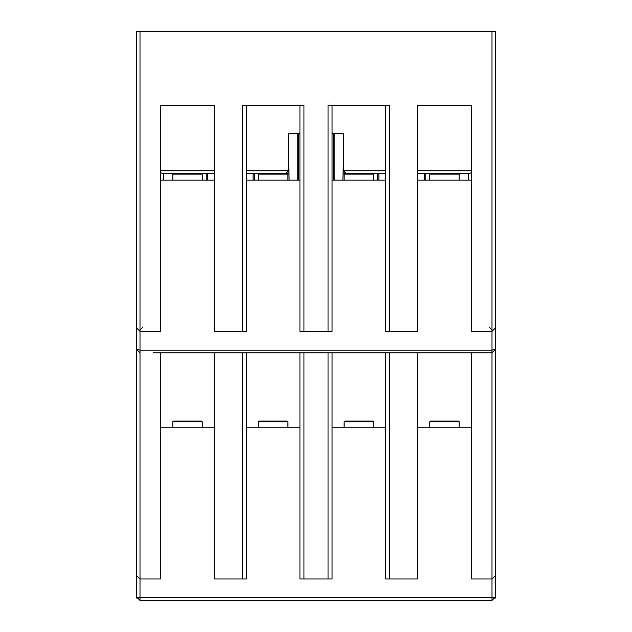 <?xml version="1.0" encoding="UTF-8"?>
<svg xmlns="http://www.w3.org/2000/svg" width="632" height="632" viewBox="0 0 632 632"><rect width="100%" height="100%" fill="white"/><g stroke="black" fill="none" stroke-linecap="round" stroke-linejoin="round"><path stroke-width="0.95" d="M344.108 421.734L344.772 421.062L372.88 421.062L373.552 421.734L344.108 421.734L344.108 427.753M172.797 421.734L173.468 421.062L201.569 421.062L202.24 421.734L172.797 421.734L172.797 427.753M258.448 421.734L259.12 421.062L287.228 421.062L287.892 421.734L258.448 421.734L258.448 427.753M160.639 172.678L162.527 173.468L201.569 173.468L202.24 174.132L172.797 174.132L172.797 180.16M429.76 421.734L430.432 421.062L458.532 421.062L459.203 421.734L429.76 421.734L429.76 427.753M418.384 173.468L458.532 173.468L459.203 174.132L429.76 174.132L429.76 180.16M343.05 173.468L372.88 173.468L373.552 174.132L344.108 174.132L344.108 180.16M247.073 173.468L287.228 173.468L287.892 174.132L258.448 174.132L258.448 180.16M136.662 31.6L140.004 31.6L140.004 331.389L136.662 328.048L136.662 31.6M491.996 31.6L495.338 31.6L495.338 328.048L491.996 331.389L491.996 31.6L140.004 31.6M417.713 180.16L471.251 180.16M332.061 105.212L332.061 180.16L385.591 180.16L385.591 331.389L389.612 331.389L389.612 105.212L328.048 105.212L328.048 331.389L299.939 331.389L299.939 180.16L246.409 180.16L246.409 331.389L214.288 331.389L214.288 105.212L160.749 105.212L160.749 331.389L140.004 331.389L136.662 328.048L136.662 87.809M332.061 180.16L332.061 331.389L328.048 331.389M160.749 180.16L214.288 180.16M495.338 31.6L495.338 87.809M303.952 331.389L303.952 105.212L242.388 105.212L242.388 331.389M153.055 352.806L491.996 352.806L495.338 349.457L495.338 597.05L495.338 254.435L495.338 597.05L491.996 600.4L491.996 352.806L495.338 349.457L495.338 328.048L491.996 331.389L471.251 331.389L471.251 105.212L417.713 105.212L417.713 331.389L389.612 331.389M238.706 352.806L221.982 352.806M324.366 352.806L307.634 352.806M410.018 352.806L393.294 352.806M495.164 350.523L495.338 349.457L491.996 350.128L491.996 352.806L478.945 352.806M417.713 427.753L471.251 427.753M332.061 352.806L332.061 427.753L385.591 427.753L385.591 578.983L389.612 578.983L389.612 352.806M332.061 427.753L332.061 578.983L299.939 578.983L299.939 427.753L246.409 427.753L246.409 578.983L214.288 578.983L214.288 352.806M160.749 427.753L214.288 427.753M160.749 352.806L160.749 578.983L140.004 578.983L140.004 600.4L136.662 597.05L140.004 600.4L136.662 597.05L140.004 597.722L491.996 597.722L495.338 597.05L491.996 600.4L495.338 597.05L491.996 600.4L140.004 600.4L136.662 597.05L136.662 328.048M491.996 578.983L495.338 575.641L491.996 578.983L471.251 578.983L471.251 352.806M303.952 352.806L303.952 578.983M328.048 352.806L328.048 578.983M417.713 352.806L417.713 578.983L389.612 578.983M242.388 352.806L242.388 578.983M385.591 105.212L385.591 180.16M246.409 105.212L246.409 180.16M299.939 105.212L299.939 180.16M385.591 352.806L385.591 427.753M299.939 352.806L299.939 427.753M246.409 352.806L246.409 427.753M136.662 575.641L140.004 578.983L136.662 575.641M136.907 350.721L136.662 349.457L140.004 350.128L140.004 352.806L136.662 349.457L140.004 352.806L140.004 578.983M343.121 170.79L346.115 173.468L343.437 170.79L343.437 133.312L334.739 133.312L334.739 180.16M343.437 133.312L332.061 133.312M299.939 133.312L288.563 133.312L297.261 133.312L297.261 180.16M246.409 170.79L288.563 170.79L285.885 173.468L288.563 170.79L288.563 133.312M213.616 173.468L201.569 173.468M471.361 172.678L469.473 173.468L458.532 173.468M384.928 173.468L372.88 173.468M288.95 173.468L287.228 173.468M343.437 158.743L342.876 180.16M289.124 180.16L288.563 158.743M468.573 180.16L468.573 173.468M163.427 180.16L163.427 173.468M140.004 331.389L140.004 350.128L491.996 350.128L491.996 331.389M417.713 170.79L471.251 170.79M343.437 170.79L385.591 170.79M160.749 170.79L214.288 170.79M333.396 180.16L333.396 133.312M298.604 133.312L298.604 180.16M207.596 180.16L207.596 173.468M206.253 173.468L206.253 180.16M425.747 173.468L425.747 180.16M424.404 180.16L424.404 173.468M378.9 180.16L378.9 173.468M377.565 173.468L377.565 180.16M254.435 173.468L254.435 180.16M253.1 180.16L253.1 173.468M373.552 427.753L373.552 421.734M202.24 427.753L202.24 421.734M287.892 427.753L287.892 421.734M202.24 180.16L202.24 174.132M459.203 427.753L459.203 421.734M459.203 180.16L459.203 174.132M373.552 180.16L373.552 174.132M287.892 180.16L287.892 174.132M489.318 327.376L491.996 330.054M142.682 327.376L140.004 330.054M136.907 598.314L136.662 597.05M495.085 598.338L495.338 597.05L495.085 598.338M495.085 350.736L495.338 349.457M259.12 173.468L258.448 174.132M344.772 173.468L344.108 174.132M430.432 173.468L429.76 174.132M173.468 173.468L172.797 174.132"/></g></svg>
